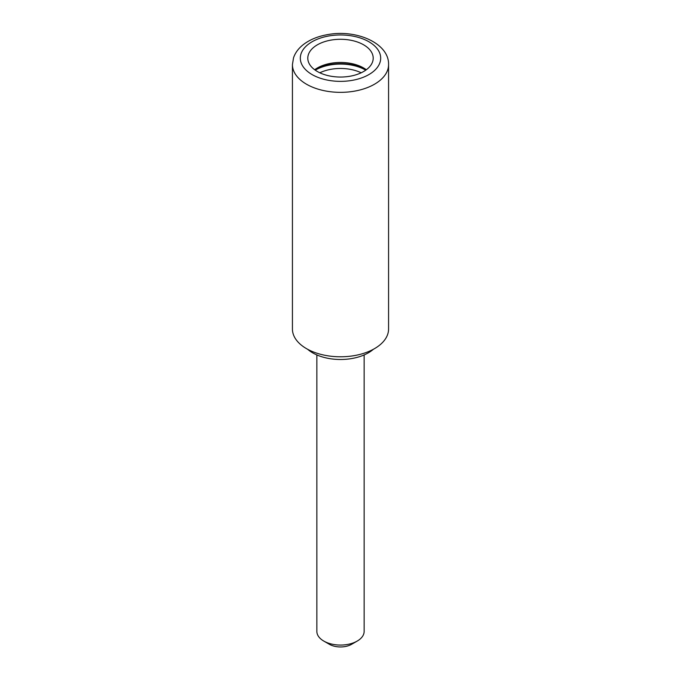 <?xml version="1.0" encoding="UTF-8"?>
<svg xmlns="http://www.w3.org/2000/svg" width="681" height="681" viewBox="0 0 681 681"><rect width="100%" height="100%" fill="white"/><g stroke="black" fill="none" stroke-linecap="round" stroke-linejoin="round"><path stroke-width="1.02" d="M314.869 69.751L314.758 69.811A36.246 20.924 180 0 1 314.869 69.751A36.246 20.924 180 0 1 366.131 69.751A36.246 20.924 180 0 1 366.242 69.811L366.131 69.751M315.26 70.169A35.455 20.473 180 0 1 365.74 70.169M361.185 72.79A32.305 18.651 0 0 0 319.815 72.79M357.219 641.068L351.643 644.286A15.757 9.1 180 0 1 329.357 644.286L323.781 641.068A23.639 13.646 0 0 0 357.219 641.068A23.639 13.646 0 0 0 364.139 631.415L364.139 354.946M316.861 354.946L316.861 631.415A23.639 13.646 0 0 0 317.814 635.262A23.639 13.646 0 0 0 323.781 641.068M373.409 349.251A39.396 22.745 180 0 1 307.591 349.251M314.673 69.743A32.705 18.881 180 0 1 331.289 63.214A32.705 18.881 180 0 1 366.327 69.743M331.289 40.051A32.705 18.881 180 0 1 373.205 58.166A32.705 18.881 180 0 1 349.711 76.281A32.705 18.881 180 0 1 307.795 58.166A32.705 18.881 180 0 1 331.289 40.051M388.57 64.601L388.57 329.025A48.07 27.751 180 0 1 354.035 355.661A48.07 27.751 180 0 1 292.43 329.025L292.43 64.601A48.07 27.751 180 0 0 354.035 91.228A48.07 27.751 180 0 0 388.57 64.601C389.234 43.388 356.631 29.181 327.867 34.569C317.823 36.297 309.497 39.753 302.9 44.937C298.295 48.64 295.171 52.948 293.52 57.859L292.43 64.601M329.187 35.906A40.188 23.205 180 0 1 379.062 51.637A40.188 23.205 180 0 1 351.813 80.426A40.188 23.205 180 0 1 301.938 64.695A40.188 23.205 180 0 1 329.187 35.906"/></g></svg>
